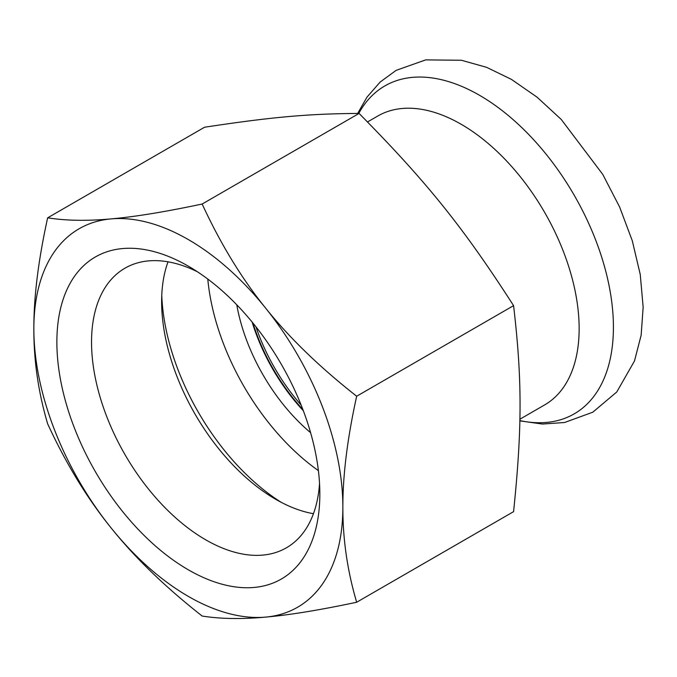 <?xml version="1.0" encoding="UTF-8"?>
<svg xmlns="http://www.w3.org/2000/svg" width="677" height="677" viewBox="0 0 677 677"><rect width="100%" height="100%" fill="white"/><g stroke="black" fill="none" stroke-linecap="round" stroke-linejoin="round"><path stroke-width="1.02" d="M302.89 409.56A137.769 79.539 60 0 1 252.936 323.039M303.347 410.761A138.565 80.004 60 0 1 252.123 322.04M255.957 326.796A137.769 79.539 -120 0 0 301.138 405.066M281.226 502.326A177.196 102.303 60 0 1 161.769 295.409M168.031 261.821A161.431 93.206 -120 0 0 161.634 301.62A161.431 93.206 -120 0 0 275.784 499.338A161.431 93.206 -120 0 0 313.451 513.699M318.402 470.642A177.196 102.303 60 0 1 207.788 279.059M310.608 432.688A138.565 80.004 60 0 1 236.764 304.785M319.536 483.378A161.431 93.206 60 0 1 286.405 547.803A161.431 93.206 60 0 1 162.006 504.551A161.431 93.206 60 0 1 91.539 342.088A161.431 93.206 60 0 1 124.974 268.185A161.431 93.206 60 0 1 197.337 271.714M56.868 342.088A185.947 107.355 -120 0 0 188.358 569.831A185.947 107.355 -120 0 0 319.84 493.914A185.947 107.355 -120 0 0 188.358 266.179A185.947 107.355 -120 0 0 56.868 342.088M47.652 217.825C38.352 260.044 33.748 297.034 33.85 328.802A218.51 126.159 60 0 1 111.104 218.891A218.51 126.159 60 0 1 265.612 308.094A218.51 126.159 60 0 1 342.867 507.208A218.51 126.159 60 0 1 265.612 617.111A218.51 126.159 60 0 1 111.104 527.908A218.51 126.159 60 0 1 33.85 328.802C33.748 360.672 38.352 392.355 47.652 423.836C65.991 463.593 87.147 498.28 111.104 527.908C134.867 557.653 165.222 587.027 202.161 616.045C220.499 618.947 241.647 619.303 265.612 617.111C289.375 615.038 319.73 610.079 356.669 602.242C347.369 570.762 342.765 539.078 342.867 507.208C342.765 475.449 347.369 438.459 356.669 396.231C319.73 367.222 289.375 337.84 265.612 308.094C241.647 278.467 220.499 243.779 202.161 204.022C165.222 211.859 134.867 216.818 111.104 218.891C87.147 221.083 65.991 220.727 47.652 217.825L204.564 127.234C272.281 116.969 308.619 113.728 359.072 113.431C426.781 181.944 463.127 227.159 513.581 305.64C522.212 379.433 522.212 427.889 513.581 511.651L356.669 602.242M367.526 121.945L377.791 116.021A166.813 96.312 60 0 1 544.596 212.324A166.813 96.312 60 0 1 544.596 404.948L519.86 419.232M359.072 113.431L202.161 204.022M513.581 305.64L356.669 396.231M358.759 113.431A189.348 109.319 60 0 1 363.574 105.654A189.348 109.319 60 0 1 583.929 213.382A189.348 109.319 60 0 1 519.826 420.595M357.651 113.431L367.027 97.09L380.144 82.061L396.121 70.357L425.698 59.889L461.426 60.261L486.611 67.336L511.414 79.37L537.039 97.149L561.216 119.406L602.775 174.429L619.633 207.035L632.284 240.75L640.247 274.456L643.15 307.138L641.153 335.166L634.493 360.968L616.755 392.008L592.773 412.208L564.559 422.507L542.412 424.047L519.826 420.866"/></g></svg>
